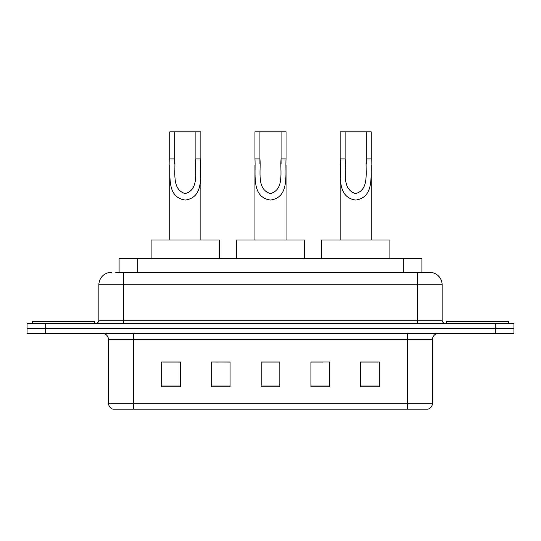 <?xml version="1.0" encoding="UTF-8"?>
<svg xmlns="http://www.w3.org/2000/svg" width="541" height="541" viewBox="0 0 541 541"><rect width="100%" height="100%" fill="white"/><g stroke="black" fill="none" stroke-linecap="round" stroke-linejoin="round"><path stroke-width="0.81" d="M218.091 362.098L211.423 361.97L211.423 386.849L230.081 386.849L230.081 361.97L211.423 361.97L230.081 362.098M115.666 272.366L123.747 272.366L115.666 272.366L119.094 272.366L119.094 258.686L421.906 258.686L421.906 272.366M111.311 272.366A12.436 12.436 0 0 0 98.875 284.803L98.875 320.245A3.111 3.111 0 0 1 95.764 323.356M429.689 272.366A12.436 12.436 0 0 1 442.125 284.803L123.747 284.803L123.747 272.366L429.5 272.366M442.125 284.803L442.125 320.245C442.315 322.138 443.35 323.173 445.236 323.356M45.708 323.356L27.05 323.356L27.05 328.333L45.708 328.333L27.05 328.333L27.05 333.303L45.708 333.303L45.708 328.333L495.292 328.333L45.708 328.333L45.708 323.356L495.292 323.356L495.292 328.333L513.95 328.333L495.292 328.333L495.292 333.303L45.708 333.303M495.292 333.303L513.95 333.303L513.95 323.356L495.292 323.356M432.489 403.201C432.32 406.183 430.825 408.171 428.012 409.172L407.616 409.172L407.616 403.201L432.489 403.201L432.489 339.525A6.221 6.221 0 0 1 438.71 333.303M407.616 409.172L112.988 409.172A6.221 6.221 0 0 1 108.511 403.201L108.511 339.525C108.139 335.745 106.07 333.675 102.29 333.303M379.322 386.849L379.322 361.97L360.664 361.97L360.664 386.849L379.322 386.849M329.577 386.849L329.577 361.97L310.919 361.97L310.919 386.849L329.577 386.849M180.336 386.849L180.336 361.97L161.678 361.97L161.678 386.849L180.336 386.849M279.825 386.849L279.825 361.97L261.175 361.97L261.175 386.849L279.825 386.849M360.664 362.098L378.078 362.098M162.922 362.098L180.336 362.098M310.919 362.098L322.909 362.098M279.825 362.098L261.175 362.098M94.519 323.356L94.519 321.489L32.338 321.489L32.338 323.356M259.93 131.828L286.047 131.828L286.047 158.926C285.168 174.696 289.841 197.323 270.473 200.062C251.112 197.201 255.866 174.682 254.953 158.926L254.953 131.828L259.93 131.828L259.93 163.997M254.953 158.926L259.93 158.926C261.066 171.267 256.278 189.188 270.365 193.61C284.715 189.641 279.954 171.375 281.07 158.926L281.07 131.828M286.047 158.926L281.07 158.926L281.07 164.072M254.953 165.343L254.953 240.028M286.047 165.35L286.047 240.028M304.698 258.686L304.698 240.028L236.302 240.028L236.302 258.686M174.736 131.828L200.853 131.828L200.853 158.926C199.974 174.696 204.647 197.323 185.279 200.062C165.925 197.201 170.672 174.682 169.759 158.926L169.759 131.828L174.736 131.828L174.736 163.997M169.759 158.926L174.736 158.926C175.872 171.267 171.091 189.188 185.171 193.61C199.521 189.641 194.76 171.375 195.883 158.926L195.883 131.828M200.853 158.926L195.883 158.926L195.883 164.072M169.759 165.343L169.759 240.028M200.853 165.35L200.853 240.028M219.511 258.686L219.511 240.028L151.108 240.028L151.108 258.686M345.117 131.828L371.241 131.828L371.241 158.926C370.355 174.696 375.035 197.323 355.667 200.062C336.306 197.201 341.053 174.682 340.147 158.926L340.147 131.828L345.117 131.828L345.117 163.997M340.147 158.926L345.117 158.926C346.26 171.267 341.472 189.188 355.559 193.61C369.909 189.641 365.148 171.375 366.264 158.926L366.264 131.828M371.241 158.926L366.264 158.926L366.264 164.072M340.147 165.343L340.147 240.028M371.241 165.35L371.241 240.028M389.892 258.686L389.892 240.028L321.489 240.028L321.489 258.686M508.662 323.356L508.662 321.489L446.481 321.489L446.481 323.356M137.745 272.366L137.745 258.686M403.255 272.366L403.255 258.686M123.747 323.356L123.747 284.803L98.875 284.803M98.875 320.245L442.125 320.245M417.253 272.366L417.253 323.356M407.616 333.303L407.616 339.525L108.511 339.525M432.489 339.525L407.616 339.525L407.616 403.201L133.384 403.201L133.384 409.172M108.511 403.201L133.384 403.201L133.384 333.303M279.825 385.983L261.175 385.983M230.081 385.983L211.423 385.983M180.336 385.983L161.678 385.983M329.577 385.983L310.919 385.983M379.322 385.983L360.664 385.983"/></g></svg>
